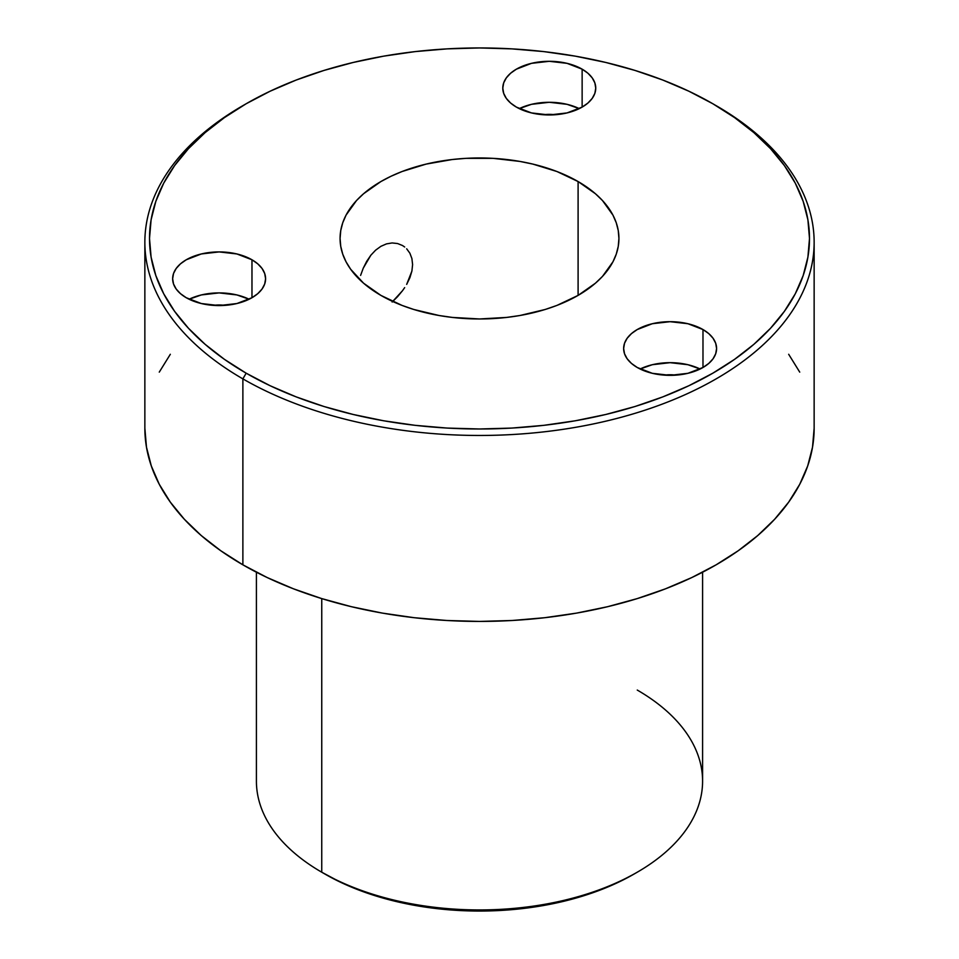 <?xml version="1.0" encoding="UTF-8"?>
<svg xmlns="http://www.w3.org/2000/svg" width="959" height="959" viewBox="0 0 959 959"><rect width="100%" height="100%" fill="white"/><g stroke="black" fill="none" stroke-linecap="round" stroke-linejoin="round"><path stroke-width="1.44" d="M397.541 296.703L392.147 302.037L402.48 290.745L397.541 296.703M404.674 287.616L402.48 290.745L404.674 287.616M409.877 277.762L406.676 284.379L411.902 271.073L409.877 277.762M412.598 264.6L411.902 271.073L412.598 264.6L411.902 258.546L412.598 264.6M409.877 253.2L411.902 258.546L409.877 253.2L406.664 248.789L409.877 253.2M404.686 247.002L402.468 245.504L404.686 247.002M397.541 243.526L402.468 245.504L397.541 243.526L392.111 242.951L397.541 243.526M386.489 243.886L392.111 242.951L386.489 243.886L380.903 246.319L386.489 243.886M579.272 108.631A46.476 26.828 0 0 0 519.263 108.631L531.478 104.327L549.267 102.289L567.057 104.327L579.272 108.631M582.137 69.168L582.137 107.108L567.057 112.922L549.267 114.972L531.478 112.922L516.41 107.108A46.476 26.828 180 0 1 502.792 88.132A46.476 26.828 180 0 1 531.478 63.342A46.476 26.828 180 0 1 582.137 69.168L587.915 73.232L592.206 77.871L594.856 82.906L595.743 88.132L594.856 93.371L592.206 98.405L587.915 103.045L582.137 107.108L582.137 69.168A46.476 26.828 180 0 1 595.743 88.132A46.476 26.828 180 0 1 567.057 112.922A46.476 26.828 180 0 1 516.41 107.108L510.62 103.045L506.328 98.405L503.691 93.371L502.792 88.132L503.691 82.906L506.328 77.871L510.62 73.232L516.41 69.168L531.478 63.342L549.267 61.304L567.057 63.342L582.137 69.168M543.405 114.756A25.557 14.757 180 0 1 555.129 114.756L543.405 114.756M249.124 299.244A46.476 26.828 0 0 0 189.115 299.244L201.33 294.94L219.12 292.903L236.897 294.94L249.124 299.244M251.977 259.781L251.977 297.722L236.897 303.535L219.12 305.585L201.33 303.535L186.25 297.722A46.476 26.828 180 0 1 172.644 278.745A46.476 26.828 180 0 1 201.33 253.955A46.476 26.828 180 0 1 251.977 259.781L257.755 263.845L262.059 268.484L264.696 273.519L265.595 278.745L264.696 283.984L262.059 289.019L257.755 293.658L251.977 297.722L251.977 259.781A46.476 26.828 180 0 1 265.595 278.745A46.476 26.828 180 0 1 236.897 303.535A46.476 26.828 180 0 1 186.25 297.722L180.472 293.658L176.18 289.019L173.531 283.984L172.644 278.745L173.531 273.519L176.18 268.484L180.472 263.845L186.25 259.781L201.33 253.955L219.12 251.917L236.897 253.955L251.977 259.781M213.258 305.37A25.557 14.757 180 0 1 224.981 305.37L213.258 305.37M700.118 369.011A46.476 26.828 0 0 0 640.109 369.011L652.324 364.708L670.113 362.67L687.903 364.708L700.118 369.011M702.983 329.548L702.983 367.489L687.903 373.315L670.113 375.353L652.324 373.315L637.255 367.489A46.476 26.828 180 0 1 623.638 348.513A46.476 26.828 180 0 1 652.324 323.722A46.476 26.828 180 0 1 702.983 329.548L708.761 333.612L713.052 338.251L715.702 343.286L716.589 348.513L715.702 353.751L713.052 358.786L708.761 363.425L702.983 367.489L702.983 329.548A46.476 26.828 180 0 1 716.589 348.513A46.476 26.828 180 0 1 687.903 373.315A46.476 26.828 180 0 1 637.255 367.489L631.466 363.425L627.174 358.786L624.525 353.751L623.638 348.513L624.525 343.286L627.174 338.251L631.466 333.612L637.255 329.548L652.324 323.722L670.113 321.685L687.903 323.722L702.983 329.548M664.251 375.137A25.557 14.757 180 0 1 675.975 375.137L664.251 375.137M380.903 295.396A139.427 80.496 180 0 1 340.073 238.467A139.427 80.496 180 0 1 426.144 164.097A139.427 80.496 180 0 1 578.097 181.551L578.097 295.396L556.963 305.406L545.227 309.469L519.97 315.499L506.7 317.417L479.5 318.963L452.3 317.417L439.03 315.499L413.773 309.469L402.037 305.406L380.903 295.396L363.569 283.193L350.682 269.275L346.067 261.831L342.747 254.171L340.745 246.355L340.073 238.467L340.745 230.58L342.747 222.764L346.067 215.104L356.532 200.515L363.569 193.742L380.903 181.551L391.044 176.24L402.037 171.529L426.144 164.097L452.3 159.518L465.834 158.355L493.166 158.355L519.97 161.436L532.856 164.097L556.963 171.529L578.097 181.551L595.431 193.742L602.468 200.515L612.933 215.104L616.253 222.764L618.255 230.58L618.927 238.467L618.255 246.355L616.253 254.171L612.933 261.831L602.468 276.42L595.431 283.193L578.097 295.396L578.097 181.551A139.427 80.496 180 0 1 618.927 238.467A139.427 80.496 180 0 1 532.856 312.838A139.427 80.496 180 0 1 380.903 295.396M360.608 275.389L363.281 268.124L360.608 275.389M366.698 261.327L363.281 268.124L370.845 255.226L366.698 261.327M375.616 250.167L370.845 255.226L375.616 250.167L380.903 246.319L375.616 250.167M637.255 690.06A223.087 128.806 180 0 1 637.255 872.211A223.087 128.806 180 0 1 321.744 872.211L325.041 874.117A218.448 126.12 0 0 0 633.971 874.105L618.076 882.424L600.861 889.796L582.473 896.162L563.101 901.448L542.914 905.62L522.116 908.629L500.91 910.439L479.5 911.05L458.09 910.439L436.884 908.629L416.086 905.62L395.899 901.448L376.527 896.162L358.139 889.796L340.924 882.424L321.744 872.211A223.087 128.806 0 0 0 564.875 900.129A223.087 128.806 0 0 0 702.587 781.141L702.587 572.211M246.163 103.752L242.867 105.646A334.643 193.203 0 0 0 242.879 378.877L246.163 373.183A329.992 190.517 180 0 1 246.163 103.752A329.992 190.517 180 0 1 712.837 103.752L688.838 91.201L662.837 80.053L635.062 70.451L605.776 62.455L575.292 56.149L543.873 51.606L511.842 48.873L479.5 47.95L447.158 48.873L415.127 51.606L383.708 56.149L353.224 62.455L323.938 70.451L296.163 80.053L270.162 91.201L246.163 103.752L224.418 117.609L205.118 132.618L188.479 148.657L174.634 165.559L163.713 183.169L155.849 201.294L151.102 219.791L149.508 238.467L151.102 257.144L155.849 275.641L163.713 293.778L174.634 311.375L188.479 328.278L205.118 344.317L224.418 359.337L246.163 373.183L270.162 385.746L296.163 396.882L323.938 406.496L353.224 414.48L383.708 420.785L415.127 425.328L447.158 428.074L479.5 428.985L511.842 428.074L543.873 425.328L575.292 420.785L605.776 414.48L635.062 406.496L662.837 396.882L688.838 385.746L712.837 373.183L734.582 359.337L753.882 344.317L770.521 328.278L784.366 311.375L795.287 293.778L803.151 275.641L807.898 257.144L809.492 238.467L807.898 219.791L803.151 201.294L795.287 183.169L784.366 165.559L770.521 148.657L753.882 132.618L734.582 117.609L712.837 103.752A329.992 190.517 180 0 1 712.837 373.183A329.992 190.517 180 0 1 246.163 373.183L242.879 378.877A334.643 193.203 0 0 0 716.121 378.877A334.643 193.203 0 0 0 716.133 105.646A334.643 193.203 0 0 0 716.121 105.646A334.643 193.203 180 0 1 814.143 242.267A334.643 193.203 180 0 1 607.562 420.761A334.643 193.203 180 0 1 242.879 378.877L242.879 564.827A334.643 193.203 0 0 0 607.562 606.711A334.643 193.203 0 0 0 814.143 428.217L812.525 447.146L807.706 465.906L799.734 484.295L788.67 502.144L774.62 519.287L757.742 535.554L738.178 550.778L716.121 564.827L691.787 577.558L665.414 588.85L637.244 598.596L607.562 606.711L576.635 613.101L544.784 617.704L512.298 620.485L479.5 621.42L446.702 620.485L414.216 617.704L382.365 613.101L351.438 606.711L321.756 598.596L321.744 872.211L321.744 598.596L293.586 588.85L267.213 577.558L242.879 564.827L242.879 378.877A334.643 193.203 180 0 1 144.857 242.267A334.643 193.203 180 0 1 244.521 104.699M144.857 428.217A334.643 193.203 0 0 0 242.879 564.827L220.822 550.778L201.258 535.554L184.38 519.287L170.33 502.144L159.266 484.295L151.294 465.906L146.475 447.146L144.857 428.217L144.857 242.267M788.67 354.279L799.734 372.128M159.266 372.128L170.33 354.279M256.413 572.211L256.413 781.141A223.087 128.806 0 0 0 321.744 872.211L321.744 872.211M637.255 872.211L633.971 874.105M814.143 242.267L814.143 428.217"/></g></svg>

